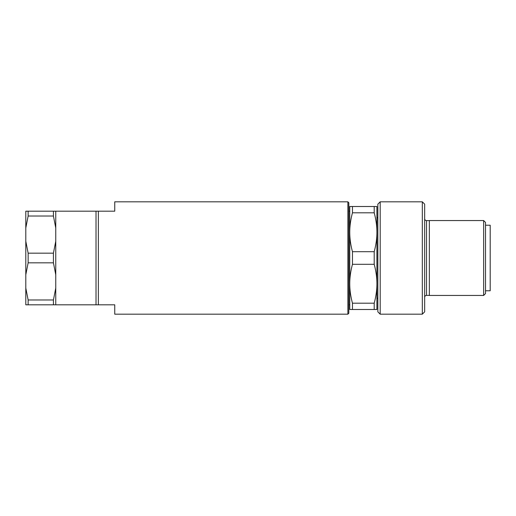 <?xml version="1.0" encoding="UTF-8"?>
<svg xmlns="http://www.w3.org/2000/svg" width="516" height="516" viewBox="0 0 516 516"><rect width="100%" height="100%" fill="white"/><g stroke="black" fill="none" stroke-linecap="round" stroke-linejoin="round"><path stroke-width="0.77" d="M347.881 314.18L347.881 201.82L348.822 202.756L348.822 313.244L347.881 314.18L114.746 314.18L114.746 304.814L98.362 304.814L98.362 211.186L25.8 211.186L25.8 227.937L28.141 216.017L53.419 216.017L55.76 227.937L55.76 241.249L53.419 253.169L28.141 253.169L25.8 241.249L25.8 227.937M352.46 309.497L376.906 309.497L376.906 283.748C376.919 289.947 376.022 296.423 374.203 303.189L352.46 303.189L352.46 309.497L349.758 309.497L349.758 211.186L348.822 211.186M352.46 303.189C350.648 296.423 349.745 289.947 349.758 283.748L349.758 304.814L348.822 304.814M347.881 201.82L114.746 201.82L114.746 211.186L98.362 211.186M96.021 211.186L96.021 304.814L55.76 304.814L55.76 288.063L53.419 299.983L28.141 299.983L25.8 288.063L25.8 241.249M429.344 295.449L429.344 220.551L483.647 220.551L483.647 295.449L429.344 295.449M483.647 295.449L485.517 293.578L485.517 222.422L483.647 220.551M485.517 225.228L490.2 225.228L490.2 290.772L485.517 290.772M380.189 314.18L380.189 201.82L422.32 201.82L422.32 314.18L380.189 314.18L377.847 311.838L377.847 204.162L380.189 201.82M422.32 314.18L424.662 311.838L424.662 204.162L422.32 201.82M429.344 220.596L426.532 220.596A1.871 1.871 0 0 1 424.662 218.72M429.344 295.404L426.532 295.404A1.871 1.871 0 0 0 424.662 297.281M55.76 304.814L25.8 304.814L25.8 288.063M349.758 283.748C349.745 277.55 350.648 271.074 352.46 264.302L374.203 264.302C376.022 271.074 376.919 277.55 376.906 283.748L376.906 206.503L349.758 206.503L349.758 232.252C349.745 226.053 350.648 219.577 352.46 212.811L352.46 206.503M374.203 309.497L374.203 303.189M352.46 212.811L374.203 212.811C376.022 219.577 376.919 226.053 376.906 232.252C376.919 238.45 376.022 244.926 374.203 251.698L352.46 251.698C350.648 244.926 349.745 238.45 349.758 232.252M374.203 264.302L374.203 251.698M374.203 212.811L374.203 206.503M352.46 264.302L352.46 251.698M25.8 274.751L28.141 262.831L53.419 262.831L55.76 274.751L55.76 288.063M28.141 262.831L28.141 253.169M28.141 216.017L28.141 211.186M28.141 304.814L28.141 299.983M53.419 262.831L53.419 253.169M53.419 216.017L53.419 211.186M53.419 304.814L53.419 299.983M55.76 274.751L55.76 241.249M55.76 227.937L55.76 211.186M96.021 304.814L98.362 304.814M366.844 309.497L367.779 309.497M354.44 309.497L355.376 309.497M426.532 220.596L426.532 295.404M376.906 218.21L377.847 217.036M376.906 297.79L377.847 298.964"/></g></svg>
